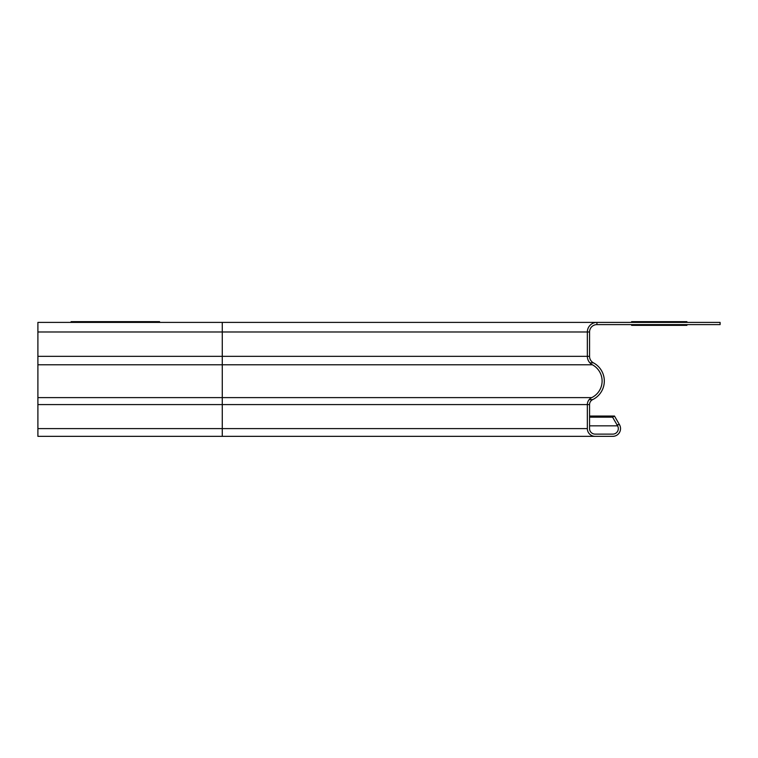 <?xml version="1.0" encoding="UTF-8"?>
<svg xmlns="http://www.w3.org/2000/svg" width="758" height="758" viewBox="0 0 758 758"><rect width="100%" height="100%" fill="white"/><g stroke="black" fill="none" stroke-linecap="round" stroke-linejoin="round"><path stroke-width="1.14" d="M631.594 325.343L686.909 325.343L631.594 325.343C612.654 325.343 612.654 325.343 631.594 325.343L686.909 325.343C705.859 325.343 705.859 325.343 686.909 325.343L631.594 325.343C612.654 325.343 612.654 325.343 631.594 325.343L686.909 325.343C705.859 325.343 705.859 325.343 686.909 325.343L631.594 325.343C612.654 325.343 612.654 325.343 631.594 325.343L686.909 325.343C705.859 325.343 705.859 325.343 686.909 325.343L631.594 325.343C612.654 325.343 612.654 325.343 631.594 325.343L686.909 325.343C705.859 325.343 705.859 325.343 686.909 325.343L631.594 325.343C612.654 325.343 612.654 325.343 631.594 325.343L686.909 325.343C705.859 325.343 705.859 325.343 686.909 325.343L631.594 325.343C612.654 325.343 612.654 325.343 631.594 325.343L686.909 325.343C705.859 325.343 705.859 325.343 686.909 325.343L631.594 325.343C612.654 325.343 612.654 325.343 631.594 325.343L686.909 325.343C705.859 325.343 705.859 325.343 686.909 325.343C705.859 325.343 705.859 325.343 686.909 325.343L631.594 325.343C612.654 325.343 612.654 325.343 631.594 325.343L686.909 325.343L631.594 325.343C612.654 325.343 612.654 325.343 631.594 325.343L686.909 325.343C705.859 325.343 705.859 325.343 686.909 325.343L631.594 325.343C612.654 325.343 612.654 325.343 631.594 325.343L686.909 325.343C705.859 325.343 705.859 325.343 686.909 325.343L631.594 325.343C612.654 325.343 612.654 325.343 631.594 325.343L686.909 325.343C705.859 325.343 705.859 325.343 686.909 325.343C705.859 325.343 705.859 325.343 686.909 325.343L631.594 325.343C612.654 325.343 612.654 325.343 631.594 325.343M71.091 321.657L159.587 321.657L71.091 321.657C52.141 321.657 52.141 321.657 71.091 321.657L159.587 321.657C178.537 321.657 178.537 321.657 159.587 321.657L71.091 321.657C52.141 321.657 52.141 321.657 71.091 321.657L159.587 321.657C178.537 321.657 178.537 321.657 159.587 321.657L71.091 321.657C52.141 321.657 52.141 321.657 71.091 321.657M159.587 321.657C178.537 321.657 178.537 321.657 159.587 321.657M631.594 321.657L686.909 321.657L631.594 321.657C612.654 321.657 612.654 321.657 631.594 321.657L686.909 321.657C705.859 321.657 705.859 321.657 686.909 321.657L631.594 321.657C612.654 321.657 612.654 321.657 631.594 321.657L686.909 321.657C705.859 321.657 705.859 321.657 686.909 321.657L631.594 321.657C612.654 321.657 612.654 321.657 631.594 321.657L686.909 321.657C705.859 321.657 705.859 321.657 686.909 321.657L631.594 321.657C612.654 321.657 612.654 321.657 631.594 321.657L686.909 321.657C705.859 321.657 705.859 321.657 686.909 321.657L631.594 321.657C612.654 321.657 612.654 321.657 631.594 321.657L686.909 321.657C705.859 321.657 705.859 321.657 686.909 321.657L631.594 321.657C612.654 321.657 612.654 321.657 631.594 321.657L686.909 321.657C705.859 321.657 705.859 321.657 686.909 321.657L631.594 321.657C612.654 321.657 612.654 321.657 631.594 321.657L686.909 321.657C705.859 321.657 705.859 321.657 686.909 321.657C705.859 321.657 705.859 321.657 686.909 321.657L631.594 321.657C612.654 321.657 612.654 321.657 631.594 321.657L686.909 321.657L631.594 321.657C612.654 321.657 612.654 321.657 631.594 321.657L686.909 321.657C705.859 321.657 705.859 321.657 686.909 321.657L631.594 321.657C612.654 321.657 612.654 321.657 631.594 321.657L686.909 321.657C705.859 321.657 705.859 321.657 686.909 321.657L631.594 321.657C612.654 321.657 612.654 321.657 631.594 321.657L686.909 321.657C705.859 321.657 705.859 321.657 686.909 321.657C705.859 321.657 705.859 321.657 686.909 321.657L631.594 321.657C612.654 321.657 612.654 321.657 631.594 321.657M612.796 434.126L595.087 434.126L612.796 434.126A5.533 5.533 0 0 0 617.58 425.835L612.578 417.165L589.563 417.165M589.563 416.057L614.492 416.057L612.578 417.165M595.087 434.126A5.533 5.533 0 0 1 589.563 428.602L589.563 404.582A5.533 5.533 0 0 1 592.68 399.608A20.646 20.646 0 0 0 593.438 362.845A7.372 7.372 0 0 1 589.563 356.345L589.563 331.985A7.372 7.372 0 0 1 596.934 324.604L596.934 322.396A9.589 9.589 0 0 0 587.346 331.985L37.9 331.985L37.9 322.396L222.274 322.396L222.274 436.343L612.796 436.343A7.741 7.741 0 0 0 619.494 424.726L614.492 416.057L619.494 424.726L616.946 424.726M595.087 436.343L222.274 436.343L595.087 436.343A7.741 7.741 0 0 1 587.346 428.602L587.346 404.582L589.563 404.582M222.274 436.343L37.9 436.343L37.9 331.985M589.563 331.985L587.346 331.985L587.346 356.345A9.589 9.589 0 0 0 592.396 364.788A18.438 18.438 0 0 1 591.714 397.618A7.741 7.741 0 0 0 587.346 404.582L37.9 404.582M222.274 322.396L720.1 322.396L720.1 324.604L596.934 324.604M589.563 425.835L617.58 425.835M37.9 428.602L587.346 428.602M37.9 397.618L591.714 397.618M37.9 364.788L592.396 364.788M37.9 356.345L589.563 356.345M589.155 399.608L592.68 399.608M589.885 362.845L593.438 362.845"/></g></svg>
